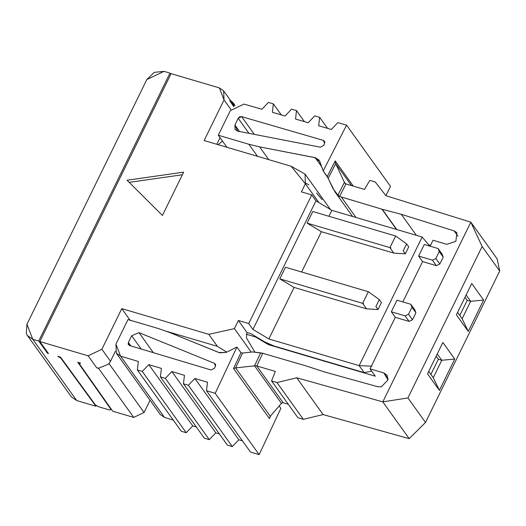 <?xml version="1.0" encoding="UTF-8"?>
<svg xmlns="http://www.w3.org/2000/svg" width="526" height="526" viewBox="0 0 526 526"><rect width="100%" height="100%" fill="white"/><g stroke="black" fill="none" stroke-linecap="round" stroke-linejoin="round"><path stroke-width="0.79" d="M279.793 278.846L285.48 267.234L368.345 291.72L285.48 267.234L279.793 278.846L294.093 287.42L279.793 278.846L362.657 303.331L279.793 278.846M301.641 272.014L321.393 231.703L307.085 223.129L312.773 211.518L395.644 236.003L312.773 211.518L307.085 223.129L321.393 231.703L301.641 272.014M328.934 216.298L331.853 210.341L315.962 200.814L252.953 329.427L268.845 338.961L294.093 287.42L268.845 338.961L359.146 365.642L422.154 237.029L331.853 210.341L328.934 216.298M27.431 335.562L71.385 396.867L76.717 400.569L32.763 339.27L27.431 335.562L26.3 333.464L26.951 324.259L146.826 79.571L154.217 72.358L164.013 71.358L146.826 79.571L26.951 324.259L32.763 339.27L38.746 341.032L169.99 73.127L170.792 74.245L169.99 73.127L164.013 71.358L169.99 73.127L38.746 341.032L47.537 353.294L47.827 352.696L47.537 353.294L48.451 353.564L39.838 341.552L171.088 73.647L219.381 87.914L223.649 90.88L224.03 99.914L230.934 109.553L224.03 99.914L204.127 140.547L291.141 166.255L204.127 140.547L224.03 99.914L219.381 87.914L171.088 73.647L39.838 341.552L88.131 355.819L101.88 349.251L121.782 308.624L208.802 334.339L234.405 328.612L238.383 320.485L248.732 323.543L311.74 194.929L301.391 191.872L305.369 183.745L291.141 166.255L305.041 174.073L305.369 183.745L301.391 191.872L311.74 194.929L248.732 323.543L252.953 329.427L315.962 200.814L311.74 194.929L315.962 200.814L331.853 210.341L422.154 237.029L359.146 365.642L268.845 338.961L252.953 329.427L248.732 323.543L238.383 320.485L246.996 332.504L250.961 333.675L264.42 341.742L273.842 345.944L264.42 341.742L250.961 333.675L246.996 332.504L238.383 320.485L234.405 328.612L251.244 352.104L234.405 328.612L208.802 334.339L121.782 308.624L130.395 320.643L121.782 308.624L101.88 349.251L110.493 361.27L115.358 351.342L110.493 361.27L101.88 349.251L88.131 355.819L39.838 341.552L48.451 353.564L47.537 353.294L38.746 341.032L32.763 339.27L76.717 400.569L95.916 406.243L60.852 358.193L95.916 406.243L76.717 400.569L69.583 390.621M183.633 172.16L162.422 215.463L127.036 180.221L183.633 172.16L127.036 180.221L162.422 215.463L183.633 172.16M305.639 183.173L308.933 184.784M316.613 193.068L322.05 199.505M166.887 331.419L217.416 346.351L208.802 334.339L217.416 346.351L166.887 331.419M216.791 144.288L220.032 137.674L216.791 144.288M60.871 358.199L57.715 356.306L60.529 357.134L95.324 404.816L98.52 406.723L109.579 409.991L111.019 409.452L77.776 362.23L80.649 363.078L79.209 363.617L112.709 411.207L133.749 417.42L98.586 368.378L133.749 417.42L144.058 412.496L108.902 363.453L144.058 412.496L133.749 417.42L112.709 411.207L79.209 363.617L80.649 363.078L77.776 362.23L111.019 409.452L111.203 409.07L109.579 409.991L98.52 406.723L95.324 404.816L60.529 357.134L57.715 356.306L60.878 358.193M98.572 368.378L96.745 367.838L88.131 355.819L96.745 367.838L98.664 368.193L108.54 364.11L110.493 361.27L109.027 363.551M129.172 182.351L182.358 174.77L129.172 182.351M229.73 100.65L233.649 106.522L232.262 102.892L223.649 90.88M379.299 299.623L381.429 302.595L378.016 309.558L366.537 308.821L294.093 287.42L366.537 308.821L362.578 303.305L366.537 308.821L378.016 309.558L381.429 302.595L379.299 299.623L375.893 306.586L378.016 309.558L375.893 306.586L379.299 299.623L368.345 291.72L362.657 303.331L368.345 291.72M406.598 243.906L408.728 246.878L405.316 253.841L393.829 253.105L321.393 231.703L393.829 253.105L389.871 247.588L393.829 253.105L405.316 253.841L408.728 246.878L406.598 243.906L403.186 250.869L405.316 253.841L403.186 250.869L406.598 243.906L395.644 236.003L389.957 247.614L307.085 223.129L389.957 247.614L395.644 236.003M273.842 345.944L364.183 372.632L359.173 365.649L371.902 366.175L359.173 365.649L364.183 372.632L273.842 345.944M371.691 371.172L364.183 372.632L371.691 371.172M429.709 246.069L422.181 237.035L429.709 246.069M318.855 202.549L305.369 183.745L318.855 202.549M254.715 351.848L246.438 337.909L246.898 332.708L246.438 337.909L254.715 351.848M217.416 346.351L226.765 352.104M362.657 303.331L363.663 303.568M389.957 247.614L390.956 247.851M246.332 334.24L255.656 336.995L255.314 336.285L255.656 336.995L268.372 344.615L268.681 343.984L268.372 344.615L255.656 336.995L246.332 334.24M428.591 244.721L430.557 245.307L428.591 244.721M433.036 240.244L446.837 244.32L433.036 240.244L430.123 246.194L433.036 240.244M388.109 378.898L383.829 372.934L370.028 368.857L375.308 376.208L268.372 344.615L375.308 376.208L370.028 368.857L395.276 317.316L391.324 311.8L397.012 300.188L391.324 311.8L395.276 317.316L370.028 368.857L383.829 372.934L388.01 379.831L381.409 386.82L377.78 386.728L324.134 371.843L305.304 365.675L262.724 353.308L305.304 365.675L324.134 371.843L377.78 386.728L381.409 386.82L388.01 379.831L387.031 375.156L383.829 372.934L388.109 378.898M108.54 364.11L98.664 368.193M222.478 141.086L218.145 144.683L222.478 141.086M230.782 100.834L233.038 102.695L234.123 106.153L230.782 100.834M229.855 445.838L227.39 445.108L183.442 383.796L184.468 375.327L171.851 371.54L165.322 378.352L160.391 376.872L161.423 368.404L148.799 364.617L142.27 371.428L137.345 369.949L138.371 361.48L120.546 356.128L116.318 353.17L115.937 344.135L127.976 319.565L158.556 328.599L168.833 332.189L219.585 352.828L226.213 352.381L236.924 347.061L215.2 393.336L259.147 454.642L280.871 408.367L279.155 405.967L280.871 408.367L259.147 454.642L250.442 452.025L206.494 390.719L207.52 382.257L194.903 378.464L238.85 439.769L232.321 446.581L238.85 439.769L242.427 440.841L238.85 439.769L194.903 378.464L188.367 385.275L232.321 446.581L188.367 385.275L183.442 383.796L227.396 445.101L232.321 446.581M219.375 433.917L215.798 432.845L209.269 439.657L215.798 432.845L219.375 433.917M206.81 438.914L204.338 438.184L209.269 439.657L165.322 378.352L209.269 439.657M196.329 426.994L192.753 425.915L186.217 432.727L192.753 425.915L196.329 426.994M183.758 431.991L181.286 431.261M116.318 353.17L160.272 414.475L164.5 417.434L120.546 356.128L164.5 417.434L173.278 420.07L164.5 417.434L158.832 409.524M150.068 400.24L144.058 412.496L150.068 400.24M96.324 405.414L95.916 406.243L96.324 405.414M390.535 186.447L385.854 195.613L390.535 186.447L346.581 125.142L390.535 186.447M402.824 301.911L422.575 261.6L418.617 256.083L424.304 244.472L418.617 256.083L422.575 261.6L402.824 301.911M339.559 196.461L381.961 209.203L401.305 214.312L454.129 230.888L456.916 232.689L455.864 241.322L446.837 244.32L455.864 241.322L456.916 232.689L454.129 230.888L401.305 214.312L381.961 209.203L339.553 196.474L334.957 191.898L327.238 176.552L335.226 160.903L353.314 186.125L335.226 160.903L327.238 176.552L323.207 170.93L328.185 178.307L335.687 163.612L335.226 160.903L335.687 163.612L351.421 185.566L335.687 163.612L328.185 178.307L332.866 188.367L337.876 195.218L344.418 182.397L337.876 195.218M442.057 254.071L443.221 257.069L439.808 264.032L436.37 265.676L422.575 261.6L436.37 265.676L432.418 260.16L418.617 256.083L432.418 260.16L435.857 258.516L439.263 251.553L438.105 248.548L424.304 244.472L438.105 248.548L442.057 254.071L438.105 248.548L439.263 251.553L443.221 257.069L442.057 254.071M414.764 309.788L415.928 312.786L412.515 319.749L409.077 321.393L395.276 317.316L409.077 321.393L405.119 315.876L391.324 311.8L405.119 315.876L408.557 314.232L411.97 307.269L410.806 304.271L397.012 300.188L410.806 304.271L414.764 309.788L410.806 304.271L411.97 307.269L415.928 312.786L414.764 309.788M262.803 353.124L256.78 365.958L275.315 371.428L271.567 380.955L276.959 382.547L296.749 377.8L382.816 401.864L470.842 222.176L385.946 195.725L375.222 181.963L369.831 180.372L364.479 189.419L345.944 183.942L339.461 196.645L345.944 183.942L364.479 189.419L369.831 180.372L375.222 181.963L385.946 195.725L470.849 222.176L497.215 258.963L499.7 271.028L425.508 422.477L409.189 438.651L323.122 414.587L303.331 419.327L297.94 417.736L271.567 380.955L275.315 371.428L256.78 365.958L262.803 353.124M288.268 404.251L283.152 402.738L288.268 404.251M60.911 358.213L61.075 357.884M79.623 362.776L79.209 363.617L79.623 362.776M314.443 157.524L319.755 161.423L323.207 170.93L346.581 125.142L337.843 122.597L331.367 129.455L318.69 125.773L319.644 117.311L314.699 115.878L308.216 122.729L295.546 119.047L296.493 110.585L291.549 109.152L285.072 116.003L272.396 112.321L273.349 103.859L268.398 102.425L261.922 109.276L244.025 104.082L230.316 110.657L218.277 135.228L227.068 147.49L218.277 135.228L230.316 110.657L244.025 104.082L261.922 109.276L268.398 102.425L273.349 103.859L281.259 114.898L273.349 103.859L272.396 112.321L285.072 116.003L291.549 109.152L296.493 110.585L304.409 121.624L296.493 110.585L295.546 119.047L308.216 122.729L314.699 115.878L319.644 117.311L327.553 128.351L319.644 117.311L318.69 125.773L331.367 129.455L337.843 122.597L346.581 125.142L323.207 170.93L319.039 160.049L315.192 157.668L321.682 166.722L315.192 157.668L259.614 146.886L268.753 159.641L259.614 146.886L248.864 144.269L218.277 135.228L248.864 144.269L257.497 156.314L248.864 144.269L259.614 146.886L314.423 157.563M218.928 352.505L168.833 332.189L158.556 328.599L127.976 319.565L115.937 344.135L120.546 356.128L138.371 361.48L137.345 369.949L181.292 431.248L137.345 369.949L142.27 371.428L186.217 432.727L142.27 371.428L148.799 364.617L192.753 425.915L148.799 364.617L161.423 368.404L160.391 376.872L204.344 438.178L160.391 376.872L165.322 378.352L171.851 371.54L215.798 432.845L171.851 371.54L184.468 375.327L183.442 383.796L188.367 385.275L194.903 378.464L207.52 382.257L206.494 390.719L250.442 452.025L259.147 454.642L215.2 393.336L206.494 390.719L215.2 393.336L236.924 347.061L240.954 352.683L242.578 353.051L252.73 351.94L262.737 353.294L260.646 352.874L254.558 365.826L256.78 365.958L283.152 402.738L256.78 365.958L254.558 365.826L260.646 352.874L252.73 351.94L242.578 353.051L235.602 367.904L254.558 365.826L281.449 403.33L270.252 416.23L269.417 418.558L233.531 368.502L240.954 352.683L236.924 347.061L226.213 352.381L218.901 352.552M181.292 431.248L186.217 432.727M270.818 415.573L269.417 418.558L270.818 415.573M214.404 368.345L215.43 366.274L215.601 364.525L214.476 363.334L215.699 365.031L214.476 363.334L138.963 332.623L153.322 352.657L138.963 332.623L131.684 335.746L141.198 349.014L131.684 335.746L128.351 342.492L130.783 345.884L128.351 342.492L128.213 344.333L129.501 345.497L210.959 369.975L129.501 345.497L128.351 342.492L131.684 335.746L138.963 332.623L214.476 363.334L215.43 366.274L214.404 368.345L211.011 369.988L214.404 368.345M324.858 142.408L323.424 140.409L241.612 116.641L254.328 134.373L241.612 116.641L239.652 116.844L238.186 118.297L248.962 133.334L238.186 118.297L234.905 125.056L239.527 131.5L234.905 125.056L235.102 129.554L237.667 131.145L320.367 147.188L323.595 145.478L324.601 143.401L324.733 141.586L323.477 140.422L324.864 142.355M430.912 374.42L438.342 359.258L436.146 356.201L438.342 359.258L430.912 374.42M467.226 300.293L465.037 297.236L467.226 300.293L470.678 301.313L466.141 294.981L470.678 301.313L467.226 300.293L459.803 315.455L467.226 300.293M345.944 183.942L344.418 182.397L335.687 163.612L344.418 182.397L345.944 183.942M355.964 217.468L341.459 197.237L355.964 217.468M396.466 229.435L381.961 209.203L396.466 229.435M396.762 229.52L382.251 209.282L396.762 229.52M416.362 235.313L401.305 214.312L416.362 235.313M457.942 236.207L454.129 230.888L457.942 236.207M439.263 251.553L435.857 258.516L439.808 264.032L443.221 257.069L439.263 251.553M435.857 258.516L432.418 260.16L436.37 265.676L439.808 264.032L435.857 258.516M411.97 307.269L408.557 314.232L412.515 319.749L415.928 312.786L411.97 307.269M408.557 314.232L405.119 315.876L409.077 321.393L412.515 319.749L408.557 314.232M297.94 417.736L303.331 419.327L276.959 382.547L271.567 380.955L297.94 417.736M303.331 419.327L323.122 414.587L296.749 377.8L276.959 382.547L303.331 419.327M296.749 377.8L323.122 414.587L409.189 438.651L382.816 401.864L296.749 377.8M382.816 401.864L407.926 397.952L482.118 246.51L470.842 222.176L382.816 401.864L409.189 438.651L425.508 422.477L407.926 397.952L382.816 401.864M281.778 403.021L283.146 402.738M323.477 140.422L324.601 143.401L323.595 145.478L320.367 147.188L237.667 131.145L234.905 125.056L238.186 118.297L241.612 116.641L323.424 140.409M270.035 416.52L270.252 416.23L235.602 367.904L233.531 368.502L235.602 367.904L242.578 353.051L240.954 352.683L233.531 368.502L269.417 418.558M428.723 371.363L433.26 377.694L441.787 360.277L438.342 359.258L441.787 360.277L437.251 353.952L441.787 360.277L433.26 377.694L428.723 371.363M457.607 312.391L462.15 318.723L470.678 301.313L483.624 300.063L468.272 331.406L456.404 314.85L471.756 283.514L483.624 300.063L471.756 283.514L456.404 314.85L468.272 331.406L462.15 318.723L457.607 312.391M470.849 222.176L482.118 246.51L499.7 271.028L497.215 258.963L470.849 222.176M345.234 183.528L344.418 182.397L345.234 183.528M407.926 397.952L425.508 422.477L499.7 271.028L482.118 246.51L407.926 397.952M442.872 342.479L454.74 359.034L439.388 390.371L427.52 373.822L442.872 342.479L427.52 373.822L439.388 390.371L433.26 377.694L439.388 390.371L454.74 359.034L441.787 360.277L454.74 359.034L442.872 342.479M281.443 403.33L254.558 365.826L235.602 367.904L270.252 416.23L281.443 403.33M470.678 301.313L462.15 318.723L468.272 331.406L483.624 300.063L470.678 301.313M330.44 209.493L305.041 174.073M235.063 105.522L233.038 102.695M352.571 216.462L334.852 191.753"/></g></svg>
